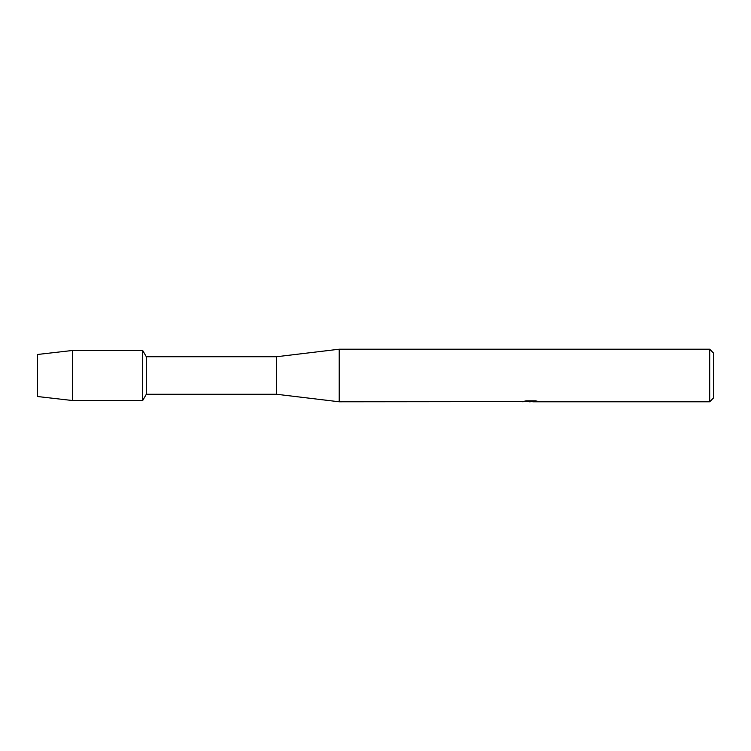 <?xml version="1.0" encoding="UTF-8"?>
<svg xmlns="http://www.w3.org/2000/svg" width="751" height="751" viewBox="0 0 751 751"><rect width="100%" height="100%" fill="white"/><g stroke="black" fill="none" stroke-linecap="round" stroke-linejoin="round"><path stroke-width="1.13" d="M522.443 401.616L339.199 401.785L276.621 394.275L146.304 394.275L142.69 400.536L72.594 400.536L37.55 396.528L37.55 354.472L72.594 350.464L142.69 350.464L146.304 356.725L276.621 356.725L339.199 349.215L709.695 349.215L713.45 352.97L713.45 398.03L709.695 401.785L532.835 401.785L537.575 401.278M146.304 394.275L146.304 356.725M142.69 400.536L142.69 350.464L142.69 400.536M276.621 394.275L276.621 356.725M339.199 401.785L339.199 349.215M531.257 401.663L527.953 401.663M530.328 401.785L529.211 401.785M709.695 401.785L709.695 349.215M522.443 401.738L531.276 401.381L523.71 401.381L526.179 400.827L535.51 400.827L538.214 401.447L532.75 401.776M525.428 401.663L530.694 401.616M532.835 401.663L530.544 401.663M524.207 401.25L531.276 401.381M72.594 400.536L72.594 350.464M37.55 396.528L37.55 354.472"/></g></svg>
